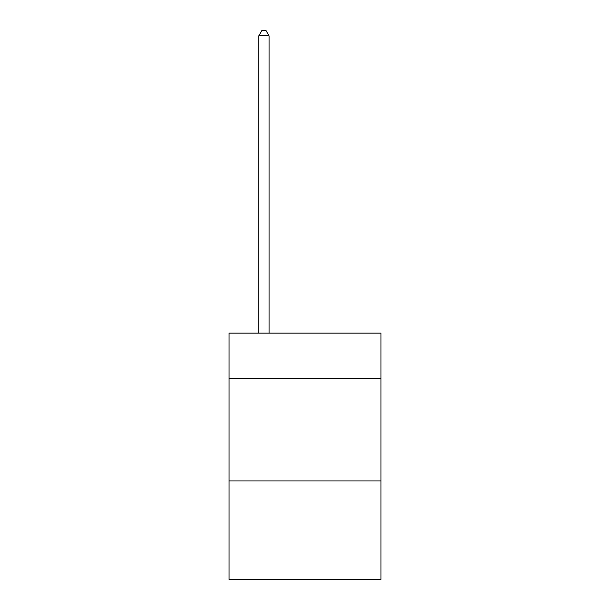 <?xml version="1.0" encoding="UTF-8"?>
<svg xmlns="http://www.w3.org/2000/svg" width="610" height="610" viewBox="0 0 610 610"><rect width="100%" height="100%" fill="white"/><g stroke="black" fill="none" stroke-linecap="round" stroke-linejoin="round"><path stroke-width="0.91" d="M380.968 378.299L380.968 333.129L229.032 333.129L229.032 378.299L380.968 378.299L380.968 579.5L229.032 579.5L229.032 378.299M380.968 480.954L229.032 480.954M269.071 333.129L269.071 35.837L258.808 35.837L258.808 333.129M258.808 35.837L261.888 30.5L265.99 30.5L269.071 35.837"/></g></svg>
